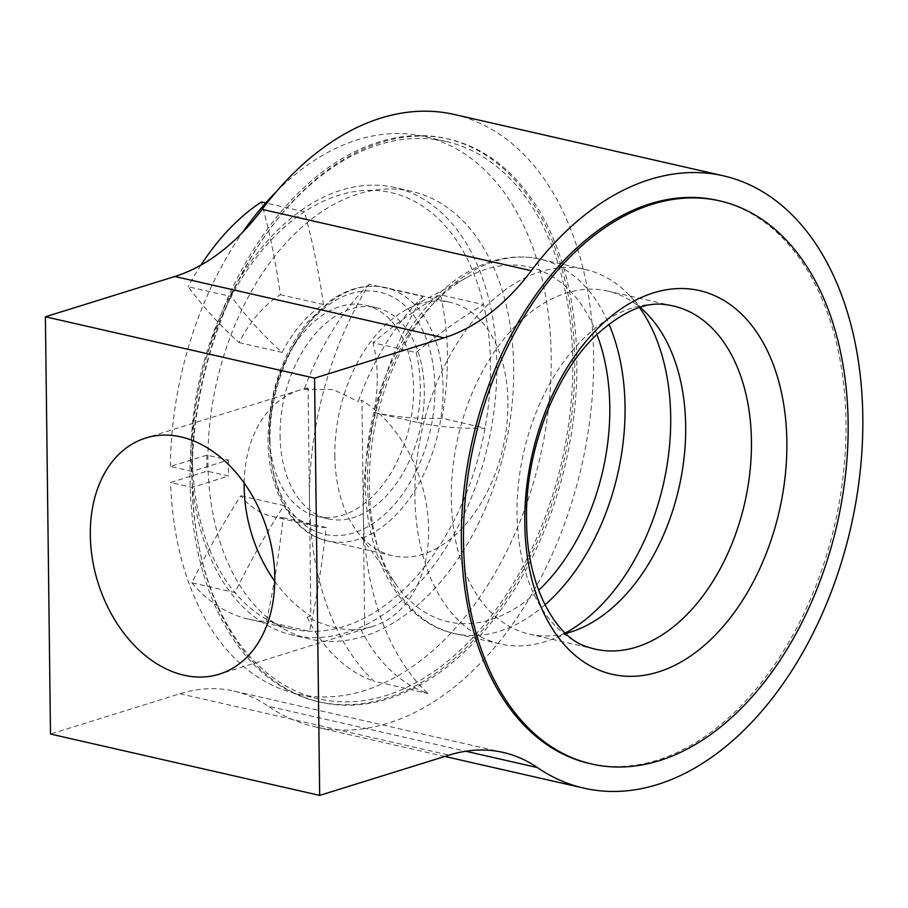 <?xml version="1.0" encoding="UTF-8"?>
<svg xmlns="http://www.w3.org/2000/svg" width="908" height="908" viewBox="0 0 908 908"><rect width="100%" height="100%" fill="white"/><g stroke="black" fill="none" stroke-linecap="round" stroke-linejoin="round"><path stroke-width="0.68" stroke-dasharray="4.54 3.41" d="M369.159 284.227A226.671 146.006 102.8 0 0 304.316 389.282L308.096 388.102L309.48 502.056A274.307 176.685 102.8 0 1 369.159 284.227L422.992 296.496A274.307 176.685 102.8 0 0 363.314 514.325A274.307 176.685 102.8 0 0 427.838 693.496A226.671 146.006 102.8 0 1 360.93 629.46L364.71 628.279A123.67 88.609 -107.3 0 0 373.165 626.27A123.67 88.609 -107.3 0 0 428.451 523.36A123.67 88.609 -107.3 0 0 361.929 400.371L364.71 628.279M422.992 296.496A226.671 146.006 102.8 0 0 358.149 401.552L361.929 400.371M503.146 752.426L233.969 691.067A230.995 148.787 -77.2 0 0 179.909 693.757L50.496 734.039M454.306 114.476A314.009 202.257 -77.2 0 1 581.722 465.577A314.009 202.257 -77.2 0 1 314.736 726.786A314.009 202.257 -77.2 0 1 268.201 706.208L465.736 751.234M233.969 691.067A230.995 148.787 -77.2 0 1 268.201 706.208M576.852 360.76A288.744 185.992 -77.2 0 1 320.354 702.156A288.744 185.992 -77.2 0 1 203.188 379.294A288.744 185.992 -77.2 0 1 448.688 139.106A288.744 185.992 -77.2 0 1 576.852 360.76M589.53 763.515A288.744 185.992 102.8 0 0 835.042 523.326A288.744 185.992 102.8 0 0 717.876 200.464M239.02 342.588L282.093 352.406A660.366 425.364 -77.2 0 1 231.279 296.53A223.777 144.145 102.8 0 0 192.394 457.223A223.777 144.145 102.8 0 0 234.888 592.561A223.777 144.145 102.8 0 0 291.718 628.994A223.777 144.145 102.8 0 0 309.571 631.287A223.777 144.145 102.8 0 0 485.02 428.099A223.777 144.145 102.8 0 0 483.51 304.623A223.777 144.145 102.8 0 0 304.452 211.78A223.777 144.145 102.8 0 0 231.279 296.53L188.206 286.712A660.366 425.364 102.8 0 0 239.02 342.588A118.38 76.261 -77.2 0 1 280.379 294.703A660.366 425.364 102.8 0 0 261.391 201.962M282.093 352.406A118.38 76.261 -77.2 0 1 323.441 304.521A660.366 425.364 -77.2 0 0 304.452 211.78L265.715 202.949M200.918 265.125A223.777 144.145 102.8 0 0 188.206 286.712M416.102 352.565A118.38 76.261 -77.2 0 1 416.954 422.334A660.366 425.364 -77.2 0 0 485.02 428.099L441.946 418.282A223.777 144.145 102.8 0 0 440.437 294.805L483.51 304.623A660.366 425.364 -77.2 0 0 416.102 352.565L373.029 342.747A660.366 425.364 -77.2 0 1 440.437 294.805M441.946 418.282A660.366 425.364 -77.2 0 1 373.88 412.516A118.38 76.261 102.8 0 0 373.029 342.747M323.441 304.521L280.379 294.703M416.954 422.334L373.88 412.516M596.931 334.473A181.952 117.2 102.8 0 0 468.38 276.668A181.952 117.2 102.8 0 0 367.411 482.091A181.952 117.2 102.8 0 0 397.715 586.716A181.952 117.2 102.8 0 0 538.614 590.336M334.859 455.986A129.935 83.695 102.8 0 0 356.504 530.703A129.935 83.695 102.8 0 0 392.528 555.73A129.935 83.695 102.8 0 0 503.009 447.644A129.935 83.695 102.8 0 0 450.289 302.353A129.935 83.695 102.8 0 0 406.966 309.288A129.935 83.695 102.8 0 0 334.859 455.986M191.815 582.743A223.777 144.145 102.8 0 0 248.656 619.177A223.777 144.145 102.8 0 0 266.498 621.469A660.366 425.364 102.8 0 0 283.092 517.662A118.38 76.261 -77.2 0 1 272.071 516.425A118.38 76.261 -77.2 0 1 240.892 495.779A660.366 425.364 102.8 0 0 191.815 582.743L234.888 592.561A660.366 425.364 -77.2 0 1 283.954 505.597L240.892 495.779M639.482 307.517A192.019 123.681 102.8 0 0 629.392 295.327A192.019 123.681 102.8 0 0 585.467 269.494A192.019 123.681 102.8 0 0 414.899 496.528A192.019 123.681 102.8 0 0 500.126 643.92A192.019 123.681 102.8 0 0 550.906 639.675A192.019 123.681 102.8 0 0 565.275 633.058M565.684 633.444A175.959 113.341 -77.2 0 1 529.375 634.125A175.959 113.341 -77.2 0 1 457.973 437.372A175.959 113.341 -77.2 0 1 607.577 291.003A175.959 113.341 -77.2 0 1 640.015 307.347M587.612 646.973A175.959 113.341 -77.2 0 1 517.038 514.041A175.959 113.341 -77.2 0 1 665.632 304.657M280.095 435.726A108.279 69.746 102.8 0 0 328.151 518.843A108.279 69.746 102.8 0 0 420.222 428.769A108.279 69.746 102.8 0 0 376.287 307.699A108.279 69.746 102.8 0 0 280.095 435.726M269.324 433.264A108.279 69.746 102.8 0 0 317.391 516.391A108.279 69.746 102.8 0 0 409.451 426.317A108.279 69.746 102.8 0 0 365.515 305.247A108.279 69.746 102.8 0 0 269.324 433.264M283.092 517.662L326.165 527.48A660.366 425.364 -77.2 0 1 309.571 631.287L266.498 621.469M191.043 458.983A229.554 147.856 102.8 0 0 292.921 635.191A229.554 147.856 102.8 0 0 488.095 444.239A229.554 147.856 102.8 0 0 394.957 187.57A229.554 147.856 102.8 0 0 191.043 458.983M207.932 462.83A229.554 147.856 102.8 0 0 309.821 639.039A229.554 147.856 102.8 0 0 504.996 448.087A229.554 147.856 102.8 0 0 411.846 191.418A229.554 147.856 102.8 0 0 207.932 462.83M191.951 471.4L170.409 466.485L206.888 455.135L228.419 460.038L191.951 471.4A285.861 184.131 -77.2 0 1 445.896 141.432A285.861 184.131 -77.2 0 1 561.893 461.06A285.861 184.131 -77.2 0 1 318.833 698.854A285.861 184.131 -77.2 0 1 192.144 487.392L228.612 476.03L207.081 471.127L170.602 482.477L192.144 487.392M170.409 466.485A285.861 184.131 -77.2 0 1 242.584 232.369M276.361 191.656A285.861 184.131 -77.2 0 1 424.365 136.518A285.861 184.131 -77.2 0 1 540.351 456.156A285.861 184.131 -77.2 0 1 297.302 693.939A285.861 184.131 -77.2 0 1 170.602 482.477M206.888 455.135A231.131 148.878 102.8 0 0 207.081 471.127M228.419 460.038A231.131 148.878 102.8 0 0 228.612 476.03M360.93 629.46C345.971 631.321 328.026 627.235 307.097 617.19L310.876 616.01L309.48 502.056A274.307 176.685 102.8 0 0 374.005 681.227L427.838 693.496M326.165 527.48A118.38 76.261 -77.2 0 1 315.144 526.243A118.38 76.261 -77.2 0 1 283.954 505.597M307.097 617.19A226.671 146.006 102.8 0 0 374.005 681.227M203.653 574.469A288.744 185.992 102.8 0 0 318.197 701.668A288.744 185.992 102.8 0 0 574.696 360.26A288.744 185.992 102.8 0 0 446.543 138.618A288.744 185.992 102.8 0 0 243.741 266.192A288.744 185.992 102.8 0 0 203.653 574.469M308.096 388.102A123.67 88.609 -107.3 0 0 299.64 390.111A123.67 88.609 -107.3 0 0 244.173 483.011M274.761 581.279A123.67 88.609 -107.3 0 0 310.876 616.01M304.316 389.282L333.349 389.589L358.149 401.552M179.909 693.757L449.097 755.115M544.936 604.864A192.019 123.681 -77.2 0 1 454.477 633.512A192.019 123.681 -77.2 0 1 369.25 486.12A192.019 123.681 -77.2 0 1 539.817 259.086A192.019 123.681 -77.2 0 1 608.928 324.111M269.517 439.018A124.158 79.972 102.8 0 0 394.832 503.985A124.158 79.972 102.8 0 0 392.301 296.803A124.158 79.972 102.8 0 0 269.517 439.018M269.982 441.197A129.935 83.695 102.8 0 0 327.652 540.941A129.935 83.695 102.8 0 0 438.133 432.855A129.935 83.695 102.8 0 0 385.401 287.564A129.935 83.695 102.8 0 0 269.982 441.197M444.818 756.443L314.736 726.786M356.504 530.703L397.715 586.716M406.966 309.288L468.38 276.668M500.126 643.92L454.477 633.512C401.676 622.32 365.584 559.203 365.391 483.862C365.254 435.023 376.536 389.271 399.236 346.606C415.66 316.631 435.658 293.534 459.232 277.303C485.871 259.416 512.725 253.343 539.817 259.086L585.467 269.494M647.835 314.667L629.392 295.327M575.899 630.231L550.906 639.675M376.287 307.699L365.515 305.247M328.151 518.843L317.391 516.391M392.528 555.73L327.652 540.941C293.012 533.768 268.166 491.625 268.053 440.062C268.45 394.333 281.707 354.903 307.835 321.784L330.421 300.627C348.786 287.972 367.104 283.614 385.401 287.564L450.289 302.353M673.339 305.985L607.577 291.003M595.137 649.118L529.375 634.125M291.718 628.994L248.656 619.177M411.846 191.418L394.957 187.57M309.821 639.039L292.921 635.191M445.896 141.432L424.365 136.518M318.833 698.854L297.302 693.939M272.071 516.425L315.144 526.243M318.197 701.668L320.354 702.156M446.543 138.618L448.688 139.106M299.64 390.111L145.779 438.008M373.165 626.27L219.305 674.167"/><path stroke-width="1.36" d="M319.684 795.397L50.496 734.039L45.4 316.79L174.813 276.497L444.001 337.855L314.577 378.137L319.684 795.397L449.097 755.115A230.995 148.787 -77.2 0 1 503.146 752.426A230.995 148.787 -77.2 0 1 537.377 767.566A314.009 202.257 102.8 0 0 583.912 788.144A314.009 202.257 102.8 0 0 850.91 526.935A314.009 202.257 102.8 0 0 723.483 175.834A314.009 202.257 102.8 0 0 531.316 270.72A230.995 148.787 -77.2 0 1 444.001 337.855M723.483 175.834L454.306 114.476A314.009 202.257 -77.2 0 0 262.128 209.373A230.995 148.787 -77.2 0 1 174.813 276.497M45.4 316.79L314.577 378.137M181.089 436.952A123.67 88.609 72.7 0 1 272.706 553.381A123.67 88.609 72.7 0 1 219.305 674.167A123.67 88.609 72.7 0 1 97.939 582.437A123.67 88.609 72.7 0 1 145.779 438.008A123.67 88.609 72.7 0 1 181.089 436.952M720.021 200.952L717.876 200.464A288.744 185.992 102.8 0 0 461.377 541.86A288.744 185.992 102.8 0 0 589.53 763.515L591.687 764.003A288.744 185.992 102.8 0 0 837.187 523.814A288.744 185.992 102.8 0 0 720.021 200.952A288.744 185.992 102.8 0 0 463.523 542.36A288.744 185.992 102.8 0 0 591.687 764.003M265.715 202.949L261.391 201.962A223.777 144.145 102.8 0 0 200.918 265.125M538.614 590.336A181.952 117.2 102.8 0 0 596.931 334.473M565.275 633.058A192.019 123.681 102.8 0 0 670.694 416.897A192.019 123.681 102.8 0 0 639.482 307.517M640.015 307.347A175.959 113.341 -77.2 0 1 647.835 314.667A175.959 113.341 -77.2 0 1 685.676 426.068A175.959 113.341 -77.2 0 1 575.899 630.231A175.959 113.341 -77.2 0 1 565.684 633.444M524.79 523.28A196.764 126.745 102.8 0 0 723.392 626.236A196.764 126.745 102.8 0 0 719.374 297.915A196.764 126.745 102.8 0 0 524.79 523.28M665.632 304.657A175.959 113.341 -77.2 0 1 673.339 305.985A175.959 113.341 -77.2 0 1 751.438 441.061A175.959 113.341 -77.2 0 1 595.137 649.118A175.959 113.341 -77.2 0 1 587.612 646.973C558.125 639.209 526.572 589.315 526.572 520.295C524.813 451.185 555.662 372.518 597.237 334.178C622.967 311.308 645.77 301.467 665.632 304.657M242.584 232.369A285.861 184.131 -77.2 0 1 276.361 191.656M244.173 483.011A123.67 88.609 -107.3 0 0 274.761 581.279M465.736 751.234L537.377 767.566M262.128 209.373L531.316 270.72M608.928 324.111A192.019 123.681 -77.2 0 1 625.045 406.489A192.019 123.681 -77.2 0 1 544.936 604.864M583.912 788.144L444.818 756.443"/></g></svg>
